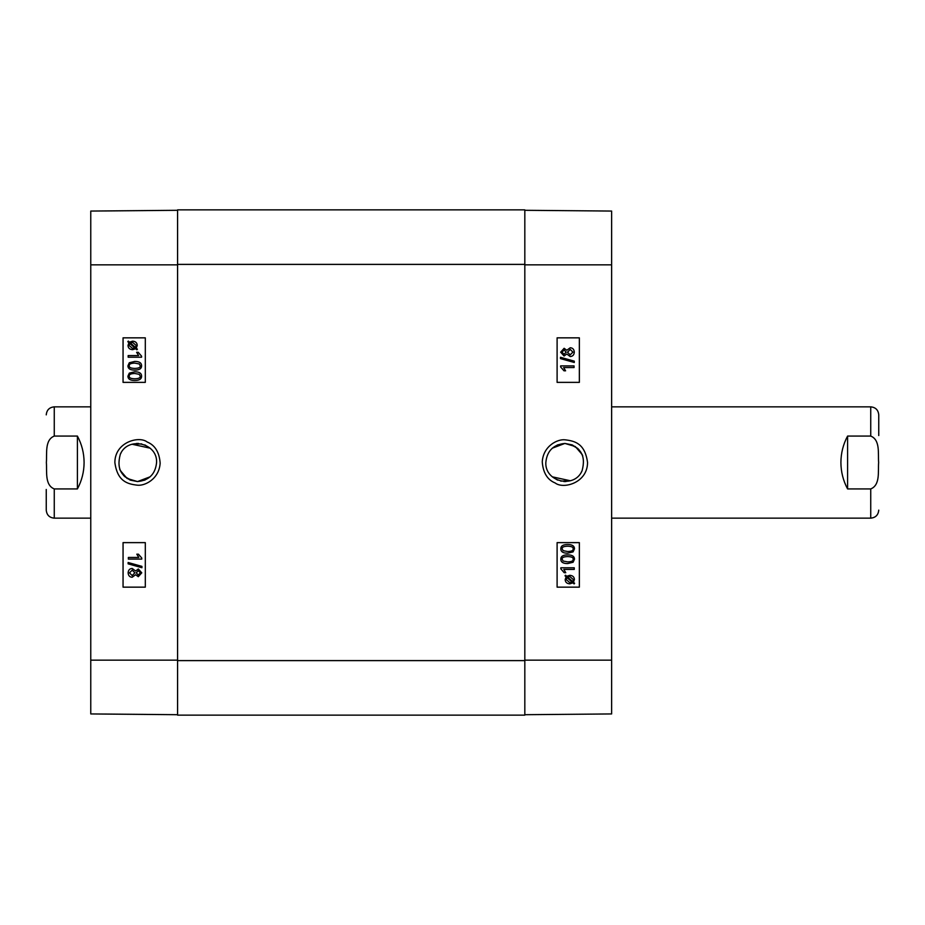 <?xml version="1.0" encoding="UTF-8"?>
<svg xmlns="http://www.w3.org/2000/svg" width="925" height="925" viewBox="0 0 925 925"><rect width="100%" height="100%" fill="white"/><g stroke="black" fill="none" stroke-linecap="round" stroke-linejoin="round"><path stroke-width="1.39" d="M564.898 443.433C580.542 446.289 586.265 455.401 582.068 470.767C574.529 488.851 544.779 482.064 545.831 462.5C546.976 450.926 553.335 444.567 564.898 443.433L552.306 448.186L564.898 443.433L575.281 446.521L582.276 454.661M581.351 472.12L581.86 471.207M560.723 481.104L570.355 480.769L552.306 476.826L557.59 480.11M567.661 561.891L563.152 561.047L562.192 559.243C561.822 557.59 563.637 556.7 567.661 556.572C571.673 556.711 573.5 557.59 573.13 559.22C573.5 560.862 571.685 561.752 567.661 561.891C571.673 561.752 573.488 560.862 573.118 559.22C573.488 557.59 571.662 556.711 567.649 556.572M567.649 563.579C563.094 563.579 560.816 562.134 560.827 559.22C560.747 556.376 563.024 554.919 567.661 554.884L567.661 554.884C572.193 554.873 574.46 556.33 574.471 559.22L573.095 562.261L567.661 563.579C563.105 563.579 560.839 562.134 560.839 559.22C560.735 556.376 563.001 554.919 567.649 554.884M574.252 569.43L563.799 569.43L565.776 572.702L564.192 572.702L560.839 568.84L560.839 567.788L574.252 567.788L574.252 569.43L563.799 569.43M564.181 572.702L560.827 568.84L560.827 567.788M572.633 581.559L573.188 580.703L572.656 581.559L567.603 577.05L569.835 576.529L573.384 579.582L569.812 576.529M573.165 580.703L573.373 579.582L573.188 580.703M566.979 577.547L572.043 582.079L566.967 577.558L566.204 579.559L569.788 582.623L571.049 582.484L569.788 582.623M569.8 583.837C566.84 583.652 565.302 582.218 565.175 579.559L566.135 576.818L565.002 575.801L565.533 575.2L566.724 576.275L569.8 575.315C572.748 575.547 574.286 576.957 574.402 579.547L573.465 582.288L574.61 583.305L574.101 583.906L572.899 582.842L569.812 583.837C566.852 583.652 565.314 582.218 565.187 579.559L566.158 576.818L565.013 575.801L565.51 575.2M566.713 576.275L569.788 575.315M574.078 583.906L572.887 582.842M564.019 354.31L566.169 352.136L564.03 354.31L561.995 352.147L564.123 349.985L566.181 352.136L564.111 349.985M570.182 354.853L572.922 352.136L570.205 354.853L567.522 352.182L570.262 349.442L572.945 352.136L570.251 349.442M564.077 356.009L560.654 352.182L564.134 348.297L566.817 350.274L570.239 347.754C572.725 347.892 574.078 349.361 574.286 352.147C574.09 354.934 572.725 356.391 570.193 356.541L566.817 353.986L564.1 356.009L560.643 352.182L564.123 348.297M566.794 350.274L570.239 347.754M570.182 356.541L566.794 353.986M574.286 362.484L560.469 358.611L560.481 357.281L574.286 361.155L574.286 362.484L560.481 358.611L560.469 357.281M574.055 367.549L563.614 367.549L565.591 370.821L564.007 370.821L560.654 366.971L560.654 365.907L574.055 365.907L574.055 367.549M574.043 367.549L563.614 367.549M560.643 365.907L560.643 366.971L564.007 370.821M567.661 551.52L563.152 550.676L562.192 548.872C561.822 547.218 563.637 546.328 567.661 546.201C571.673 546.34 573.5 547.218 573.13 548.849C573.5 550.491 571.685 551.381 567.661 551.52C571.673 551.381 573.488 550.491 573.118 548.849C573.488 547.218 571.662 546.34 567.649 546.201M567.649 553.208C563.094 553.208 560.816 551.751 560.827 548.849C560.747 546.004 563.024 544.548 567.661 544.501L567.661 544.501C572.193 544.501 574.46 545.958 574.471 548.849L573.095 551.89L567.661 553.208C563.105 553.208 560.839 551.751 560.839 548.849C560.735 546.004 563.001 544.548 567.649 544.501M557.104 382.372L579.339 382.372L579.339 337.845L557.104 337.845L579.362 337.845L579.362 382.372L557.104 382.372L557.104 337.845M557.104 587.155L579.339 587.155L579.339 542.628L557.104 542.628L579.362 542.628L579.362 587.155L557.104 587.155L557.104 542.628M587.548 462.5C584.993 443.433 574.783 441.005 565.268 439.837C557.659 438.774 543.218 445.966 542.258 461.841C543.067 472.756 547.38 479.809 555.197 482.989C563.244 489.406 587.491 483.023 587.548 462.5M524.822 714.701L611.633 713.938L611.633 211.062L524.822 210.299M563.857 481.543L565.927 481.543M582.727 455.759L578.703 449.353M577.963 448.613L572.193 444.89L564.898 443.433L557.59 444.89L552.306 448.186M177.577 715.141L524.822 715.141L524.822 209.859L177.577 209.859L177.577 715.141L524.822 715.141M46.25 489.452L46.25 510.137C46.724 515.005 49.395 517.676 54.263 518.15L90.766 518.15M77.411 488.932L54.263 488.932C44.527 485.035 47.117 471.16 46.366 462.5C47.117 453.84 44.527 439.965 54.263 436.068L77.411 436.068C81.816 444.324 84.048 453.134 84.094 462.5C84.048 471.866 81.816 480.676 77.411 488.932L77.411 436.068M137.513 481.567C121.857 478.711 116.134 469.599 120.331 454.233C127.881 436.149 157.62 442.936 156.579 462.5C155.423 474.074 149.075 480.433 137.513 481.567L150.104 476.814L137.513 481.567L127.118 478.479L120.134 470.339M121.059 452.88L120.551 453.793M141.687 443.896L132.044 444.231L150.104 448.174L144.809 444.89M134.761 363.109C130.737 363.248 128.922 364.138 129.292 365.78C128.899 364.138 130.726 363.248 134.749 363.109L139.259 363.953L140.207 365.757C140.588 367.41 138.762 368.3 134.749 368.428C130.726 368.289 128.91 367.41 129.28 365.78C128.922 367.41 130.749 368.289 134.761 368.428M134.761 361.421C139.317 361.421 141.583 362.866 141.583 365.78C141.664 368.624 139.386 370.081 134.749 370.116L134.749 370.116C130.217 370.127 127.939 368.67 127.939 365.78L129.303 362.739L134.749 361.421C139.293 361.421 141.571 362.866 141.56 365.78C141.675 368.624 139.398 370.081 134.761 370.116M128.159 355.57L138.6 355.57L136.623 352.298L138.218 352.298L141.56 356.16L141.56 357.212L128.159 357.212L128.159 355.57L138.6 355.57M138.23 352.298L141.583 356.16L141.583 357.212M129.766 343.441L129.037 345.418L129.754 343.441L134.807 347.95L132.576 348.471L129.014 345.418L132.587 348.471M135.432 347.453L130.367 342.921L135.443 347.442L136.206 345.441L132.622 342.377L130.367 342.921L132.622 342.377M132.61 341.163C135.57 341.348 137.108 342.782 137.235 345.441L136.264 348.182L137.409 349.199L136.877 349.8L135.686 348.725L132.61 349.685C129.662 349.453 128.124 348.043 128.008 345.453L128.945 342.712L127.8 341.695L128.309 341.094L129.512 342.158L132.599 341.163C135.559 341.348 137.097 342.782 137.212 345.441L136.252 348.182L137.397 349.199L136.888 349.8M135.697 348.725L132.622 349.685M129.523 342.158L128.309 341.094M138.368 570.69L140.403 572.852L138.276 575.015L136.229 572.864L138.368 570.69M138.392 570.69L136.241 572.864L138.299 575.015M132.206 570.147L134.877 572.818L132.148 575.558L129.465 572.864L132.206 570.147L129.477 572.864L132.159 575.558M138.311 568.991L141.756 572.818L138.276 576.703L135.593 574.726L132.159 577.246C129.673 577.107 128.332 575.639 128.124 572.852C128.321 570.066 129.685 568.609 132.217 568.459L135.593 571.014L138.322 568.991L141.768 572.818L138.287 576.703M135.605 574.726L132.183 577.246M132.229 568.459L135.605 571.014M128.136 562.516L141.941 566.389L141.93 567.719L128.124 563.845L128.124 562.516L141.93 566.389L141.941 567.719M128.344 557.451L138.785 557.451L136.819 554.179L138.403 554.179L141.756 558.029L141.756 559.093L128.344 559.093L128.344 557.451L138.785 557.451M138.415 554.179L141.768 558.029L141.768 559.093M134.761 373.48C130.737 373.619 128.922 374.509 129.292 376.151C128.899 374.509 130.726 373.619 134.749 373.48L139.259 374.324L140.207 376.128C140.588 377.782 138.762 378.672 134.749 378.799C130.726 378.66 128.91 377.782 129.28 376.151C128.922 377.782 130.749 378.66 134.761 378.799M134.761 371.792C139.317 371.792 141.583 373.249 141.583 376.151C141.664 378.996 139.386 380.453 134.749 380.499L134.749 380.499C130.217 380.499 127.939 379.042 127.939 376.151L129.303 373.11L134.749 371.792C139.293 371.792 141.571 373.249 141.56 376.151C141.675 378.996 139.398 380.453 134.761 380.499M145.306 542.628L123.071 542.628L123.071 587.155L145.306 587.155L123.048 587.155L123.048 542.628L145.306 542.628L145.306 587.155M145.306 337.845L123.071 337.845L123.071 382.372L145.306 382.372L123.048 382.372L123.048 337.845L145.306 337.845L145.306 382.372M114.862 462.5C117.406 481.567 127.615 483.995 137.143 485.163C144.751 486.226 159.181 479.034 160.152 463.159C159.343 452.244 155.03 445.191 147.202 442.011C139.155 435.594 114.908 441.977 114.862 462.5M177.577 210.299L90.766 211.062L90.766 713.938L177.577 714.701M138.542 443.457L136.484 443.457M119.683 469.241L123.707 475.647M124.447 476.387L130.217 480.11L137.513 481.567L144.809 480.11L150.104 476.814M878.75 435.548L878.75 414.863C878.276 409.995 875.605 407.324 870.737 406.85L611.633 406.85M847.589 436.068L870.737 436.068C880.473 439.965 877.883 453.84 878.634 462.5C877.883 471.16 880.473 485.035 870.737 488.932L847.589 488.932C843.184 480.676 840.952 471.866 840.906 462.5C840.952 453.134 843.184 444.324 847.589 436.068L847.589 488.932M524.822 660.161L611.633 660.161M524.822 264.839L611.633 264.839M524.822 660.612L177.577 660.612M177.577 264.388L524.822 264.388M54.263 488.932L54.263 518.15M46.25 414.863C46.724 409.995 49.395 407.324 54.263 406.85L54.263 436.068M177.577 264.839L90.766 264.839M177.577 660.161L90.766 660.161M870.737 436.068L870.737 406.85M878.75 510.137C878.276 515.005 875.605 517.676 870.737 518.15L870.737 488.932M54.263 406.85L90.766 406.85M870.737 518.15L611.633 518.15"/></g></svg>
